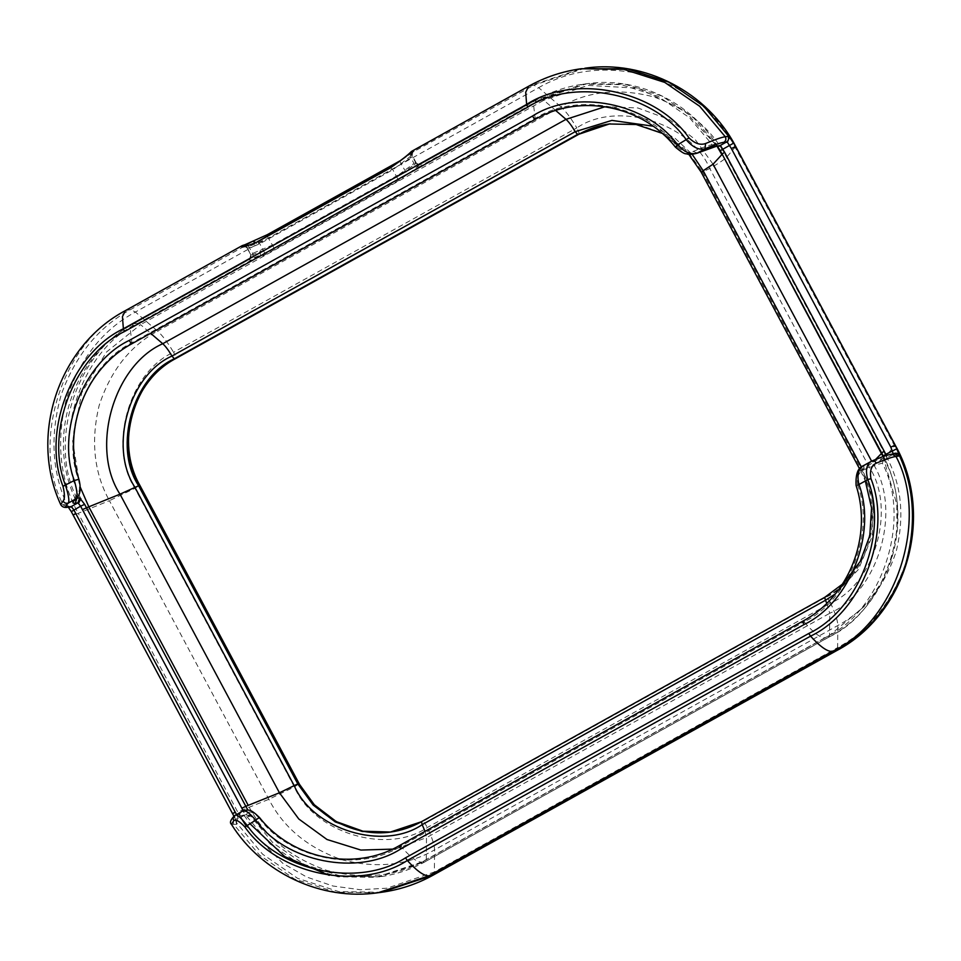 <?xml version="1.0" encoding="UTF-8"?>
<svg xmlns="http://www.w3.org/2000/svg" width="961" height="961" viewBox="0 0 961 961"><rect width="100%" height="100%" fill="white"/><g stroke="black" fill="none" stroke-linecap="round" stroke-linejoin="round"><path stroke-width="0.72" stroke-dasharray="4.8 3.6" d="M231.457 824.382L236.718 824.382L234.688 817.174L236.959 815.372L238.184 818.364L235.361 819.204C232.021 819.637 231.961 818.34 235.169 815.288L242.881 811C238.953 814.411 238.676 815.913 242.04 815.493L244.863 814.652L243.193 810.76L247.842 812.525C250.268 811 254.088 812.874 259.29 818.135L259.566 817.607M870.378 461.857L871.795 461.076C880.925 457.244 887.219 455.07 890.691 454.577L893.394 454.217L886.715 457.929L884.012 458.289C880.54 458.781 873.897 461.136 864.071 465.364L863.302 465.737M857.705 485.173C856.539 477.641 858.437 472.596 863.398 470.037C872.708 466.013 879.027 463.755 882.378 463.274C912.205 519.865 881.994 611.701 824.994 637.708C820.478 638.08 813.511 632.782 804.105 621.839C848.887 600.553 875.531 532.634 857.705 485.173L856.107 485.545M883.063 456.619L896.829 504.429L896.889 531.097L891.664 557.68L881.345 582.582L866.726 604.361L829.547 635.377L828.562 637.227L824.994 637.708L421.735 862.077L375.991 877.309L338.068 876.828L301.298 865.164L270.041 843.962L247.025 816.79L244.899 816.49L247.842 812.525M535.253 119.332L533.679 105.926L536.262 99.824L583.315 84.172L621.238 84.652L658.009 96.316L689.265 117.518L712.269 144.703C708.942 145.171 702.611 147.417 693.265 151.418C687.932 153.328 682.466 151.682 676.856 146.48C647.438 105.458 577.093 91.511 535.301 118.407L132.041 342.777C87.259 364.051 60.615 431.969 78.442 479.431C80.027 486.915 79.775 491.744 77.721 493.906L74.754 497.822M74.754 497.834L76.844 498.218M131.993 343.702L130.42 330.296L133.002 324.193L249.548 259.362C248.671 261.284 254.004 259.686 265.548 254.545L398.635 180.5C409.602 173.1 416.473 167.923 419.236 164.956L537.559 99.403L541.139 98.923L543.83 100.28L587.928 85.397L638.224 88.208L684.244 110.491L716.954 146.144M240.718 817.379L237.667 811.937L232.766 813.679L71.498 511.54L66.021 504.693L60.711 504.609M68.423 507.192L67.318 505.558C51.858 471.947 49.84 434.949 61.276 394.551C75.595 355.162 98.695 326.836 130.564 309.598L253.091 241.415L267.41 234.784L400.497 160.727L411.296 153.4L410.215 158.169L401.254 164.235L268.167 238.28L247.157 247.325C245.704 249.211 249.908 248.034 259.758 243.794L392.845 169.749L410.191 156.619L413.999 163.406L396.869 176.199L263.782 250.244C254.184 254.497 249.92 255.782 250.965 254.112L271.915 245.295L405.001 171.25L413.867 165.028L418.612 167.094L407.428 174.482L274.341 248.527L260.407 255.121L260.227 250.509M247.157 247.325L250.665 254.533L245.956 246.004M884.012 458.289L882.378 463.274L885.081 462.914L885.537 461.869L883.231 455.946L885.537 461.869C915.989 518.472 885.874 611.148 828.562 637.227L425.315 861.597L379.559 876.828L341.383 876.312L304.385 864.456L273.032 842.941L250.052 815.445L249.728 816.418L247.025 816.79L243.349 815.06L242.04 815.493M236.466 814.508L236.959 815.372L247.638 809.618L250.052 815.445L244.863 814.652L238.184 818.364L236.358 821.883L232.526 813.691M717.411 146.228L714.972 144.33L712.269 144.703L715.957 146.432M886.402 455.502L886.979 457.376L885.081 462.914M893.394 454.217L886.787 457.904L885.105 460.355L886.715 457.929M256.575 243.662L255.806 242.52M528.682 86.214L533.823 85.217L412.822 152.138L412.065 155.946L415.717 162.793L413.999 163.406L419.236 164.956L420.882 164.367C422.143 164.235 421.386 165.148 418.612 167.094L541.139 98.923L586.883 83.691L625.058 84.208L662.057 96.064L693.422 117.578L717.338 146.24M675.427 147.165L676.856 146.48M697.326 153.063L693.265 151.418M77.721 493.906L76.123 498.699M717.471 146.216L718.66 146.06L714.972 144.33M864.071 465.364L863.398 470.037M234.328 815.877L235.169 815.288M381.637 892.264L338.957 891.664L297.598 878.33L262.593 854.185L237.019 823.361L236.358 821.883L238.124 818.82L244.743 815.12M66.021 504.693L70.009 506.976L67.799 506.471L68.663 507.156M395.403 849.043L426.492 837.656L426.288 859.747L425.315 861.597L421.735 862.077C417.218 862.449 410.251 857.164 400.857 846.209L804.105 621.839L803 621.058M259.29 818.135C288.708 859.146 359.066 873.093 400.857 846.209L399.74 845.428M76.928 498.206C47.089 441.616 77.312 349.78 134.312 323.773L137.879 323.292L140.57 324.65L543.83 100.28L555.734 110.515M250.665 254.533C251.241 256.971 250.965 258.533 249.812 259.206L133.002 324.193C73.036 355.894 46.428 436.03 74.742 497.822M378.069 892.745L335.653 892.192L294.534 879.063L259.638 855.23L234.016 824.742C232.922 822.496 233.379 820.646 235.361 819.204M67.306 507.336L63.318 505.054C29.671 441.988 63.282 339.101 126.996 310.079L243.782 245.091L253.091 241.415M125.435 310.583L130.564 309.598L135.405 312.037L538.665 87.667L560.84 106.731L157.58 331.101C162.337 335.341 167.658 342.404 173.557 352.279C129.002 371.955 107.74 446.781 134.912 488.344L294.342 786.951L268.84 799.3L237.667 811.937L78.225 513.33L109.41 500.693L268.84 799.3C283.483 827.601 307.772 847.734 341.732 859.711C376.544 868.72 407.488 865.441 434.588 849.872L434.384 871.963L387.055 888.192L360.267 889.73L332.986 886.018L306.691 877.033L282.786 863.29L246.052 825.799M411.296 153.4C414.083 151.442 414.84 150.541 413.566 150.673L530.244 85.709L581.237 68.736M411.969 155.958C411.08 153.772 411.572 152.018 413.47 150.685L411.608 151.37L410.191 156.619L412.065 155.946C413.11 155.838 412.485 156.583 410.215 158.169M241.932 245.776L243.878 245.079M390.562 167.779L392.845 169.749L398.635 180.5M257.476 241.836L259.758 243.794L265.548 254.545M248.13 245.535L252.695 253.5C253.584 255.686 253.079 257.44 251.193 258.785L251.097 258.797C252.983 257.464 253.488 255.698 252.587 253.512M267.242 236.202L274.341 248.527M400.497 160.727C399.824 160.691 400.088 161.868 401.254 164.235L407.428 174.482M421.386 821.763L390.142 832.13M735.633 146.577L726.576 157.304C724.474 159.454 718.876 163.178 709.783 168.487L702.515 171.983L861.957 470.59C887.231 509.246 867.459 578.858 826.004 597.153L824.754 597.322C866.209 579.027 885.982 509.414 860.72 470.758L701.278 172.151L685.938 151.069L663.751 134.156L636.855 124.63L608.95 123.981L638.104 124.462L665 133.987L687.175 150.901L702.515 171.983L701.17 172.139M299.063 783.792L294.342 786.951C313.839 832.779 386.971 855.086 427.321 827.517L830.568 603.148C828.706 599.544 827.181 597.55 826.004 597.153L422.744 821.523C423.921 821.919 425.447 823.913 427.321 827.517C432.042 837.548 434.468 845.007 434.588 849.872L837.836 625.503C865.344 610.691 884.817 585.922 896.253 551.182C904.806 515.552 901.394 483.791 886.018 455.91L895.075 445.171M584.805 68.255L533.823 85.217L538.665 87.667C570.822 69.192 607.556 65.3 648.867 75.979C689.181 90.202 718.011 114.095 735.381 147.694L894.823 446.288C913.07 479.395 917.118 517.09 906.98 559.374C893.394 600.601 870.282 630.008 837.644 647.594L837.836 625.503C837.728 620.638 835.301 613.178 830.568 603.148C875.135 583.471 896.397 508.645 869.224 467.082L860.72 470.758L862.63 469.328L873.081 500.597L872.18 536.25L858.449 569.441L835.325 593.934M609.574 123.897L610.199 123.813L609.574 123.897M413.867 165.028C416.137 163.43 416.762 162.685 415.717 162.793L419.573 164.799L420.882 164.367M415.62 162.805L419.476 164.811L415.717 162.793M425.038 831.361L426.492 837.656L829.739 613.286L829.547 635.377L426.288 859.747C397.181 876.468 363.943 879.988 326.548 870.318C290.078 857.452 263.975 835.818 248.262 805.426M419.476 164.811L536.262 99.824C550.965 91.667 566.654 86.454 583.315 84.172L586.883 83.691C640.446 75.703 696.893 105.229 722.119 154.06L881.561 452.667C917.274 515.625 892.192 604.025 828.887 637.119L828.562 637.227M80.904 498.651C50.453 442.048 80.568 349.372 137.879 323.292L260.407 255.121L251.193 258.785M828.887 637.119L425.315 861.597M826.808 603.268L829.739 613.286C879.027 591.532 902.535 508.777 872.492 462.818L875.531 459.49M861.404 467.034L862.63 469.328L872.492 462.818L871.591 461.136M80.111 486.855L72.616 440.787L81.721 392.785L106.491 352.026L140.57 324.65L150.661 333.323M713.05 164.211L695.115 139.453L669.252 119.488L637.84 107.968L605.058 106.707M653.036 126.191L674.766 137.988L692.16 154.313M432.618 875.291L434.384 871.963L837.644 647.594L835.878 650.921M73.084 515.096L78.225 513.33C59.978 480.224 55.93 442.54 66.069 400.256C79.655 359.018 102.767 329.611 135.405 312.037L157.58 331.101C130.083 345.912 110.611 370.682 99.163 405.422C90.622 441.051 94.034 472.812 109.41 500.693L134.912 488.344L139.621 485.185M578.834 134.252C579.459 133.615 578.798 131.501 576.816 127.909C617.166 100.34 690.286 122.648 709.783 168.487L869.224 467.082C878.318 461.785 883.916 458.061 886.018 455.91L726.576 157.304C711.945 129.002 687.644 108.869 653.684 96.893C618.884 87.883 587.94 91.163 560.84 106.731C565.597 110.971 570.918 118.035 576.816 127.909L173.557 352.279C175.539 355.87 176.211 357.985 175.575 358.621M859.578 468.824L860.72 470.758M248.935 246.665L248.046 245.56M413.566 150.673C411.668 152.006 411.176 153.76 412.065 155.946M249.548 259.362L250.965 254.112M249.728 816.418L246.052 814.688L242.833 815.096L244.899 816.49L249.728 823.493M892 454.145L890.691 454.577M236.718 824.382C235.625 822.135 236.082 820.286 238.064 818.844M425.639 861.488C411.224 869.489 395.86 874.594 379.559 876.828L329.239 875.339M416.209 162.865L412.557 156.018M662.009 133.267L688.725 154.192M860.612 470.746L865.32 480.98M401.458 160.019L410.9 153.616M244.502 246.136L246.797 247.818M74.754 500.309L74.742 497.834"/><path stroke-width="1.44" d="M893.394 454.217L890.799 447.141L731.357 148.535L727.393 142.276L723.945 142.276C720.534 142.745 714.239 144.919 705.038 148.775C699.176 150.384 692.953 147.441 686.37 139.922C654.105 93.253 574.642 76.844 527.745 107.164L124.486 331.533C74.105 355.342 44.566 432.39 65.504 485.377C68.543 494.867 69.516 500.741 68.411 502.987C65.204 506.027 65.264 507.324 68.603 506.903L71.306 506.543L73.865 509.931L236.959 815.372M74.754 500.309L76.123 498.699C77.721 496.284 77.108 490.218 74.297 480.488C56.026 431.837 83.331 362.225 129.23 340.422L532.49 116.053C575.315 88.484 647.426 102.779 677.577 144.823C684.46 152.234 691.043 154.985 697.326 153.063L697.037 153.219C691.836 154.577 688.232 154.745 686.226 153.724C684.905 154.253 681.301 152.066 675.427 147.165L675.427 147.165C642.609 105.374 580.408 93.049 535.253 119.332L131.993 343.702C85.865 368.195 62.237 428.378 78.886 479.227C81.12 487.78 80.448 494.11 76.844 498.218L76.904 498.17M676.856 146.48C674.85 147.658 675.09 147.105 677.577 144.823L689.049 137.94C694.779 143.537 700.281 145.387 705.566 143.525L705.038 148.775L697.326 153.063C707.08 148.859 713.735 146.504 717.266 145.988L720.714 145.988L724.63 152.282L885.85 454.337L896.901 448.715L899.124 454.961L898.691 456.067L895.988 456.427C892.385 456.943 885.814 459.19 876.252 463.19C871.315 465.653 869.549 470.806 870.954 478.626L867.759 479.623C865.224 470.061 866.57 463.875 871.795 461.076L863.29 465.737C857.897 467.707 855.494 474.302 856.107 485.545C872.756 536.382 849.128 596.565 803 621.058L399.74 845.428C354.585 871.711 292.384 859.398 259.566 817.607L259.566 817.607C250.124 808.405 248.671 809.823 243.133 810.796L234.328 815.877C230.46 819.973 229.499 822.808 231.457 824.382C261.788 873.044 321.43 901.058 378.069 892.745L429.05 875.783C424.257 876.24 417.014 871.146 407.308 860.515C359.282 891.556 277.933 874.75 244.887 826.965C239.613 821.319 235.925 819.204 233.799 820.646L231.457 824.382M125.435 310.583C58.369 346.02 28.758 435.693 60.711 504.609L63.114 500.981C64.904 498.939 64.855 494.038 62.982 486.29C41.551 432.042 71.799 353.143 123.38 328.77L122.431 316.625L125.435 310.583L241.932 245.776C240.13 248.238 245.319 246.917 257.476 241.836L390.562 167.779C402.227 159.61 409.242 154.144 411.608 151.37L411.608 151.37M705.566 143.525C715.116 139.513 721.687 137.243 725.279 136.738L727.982 136.378L729.423 137.159L733.711 143.081L735.633 146.577L735.381 147.694M883.495 456.463L722.071 154.012L883.063 456.619M75.282 503.192L76.928 498.206L79.631 497.846L84.652 504.357L80.592 506.183L77.985 502.819L75.282 503.192C71.919 503.624 72.195 502.122 76.123 498.699L68.411 502.987C66.141 503.804 64.387 503.132 63.114 500.981M248.262 805.426L88.82 506.819L119.993 494.182L279.435 792.789L245.824 806.315L247.914 810.099M717.026 145.916L720.233 150.697L717.411 146.228M724.63 152.282L722.071 154.012L883.231 455.958L885.85 454.337L886.402 455.502M870.378 461.857L864.071 465.364C858.389 468.331 856.683 474.71 858.954 484.512L857.705 485.173M233.799 820.646C232.718 818.412 233.175 816.622 235.169 815.288L235.361 815.12M235.169 815.288C236.911 814.231 240.815 817.487 246.881 825.079C279.158 871.747 358.609 888.156 405.518 857.837L808.766 633.467C859.146 609.658 888.697 532.598 867.759 479.623L858.954 484.512C877.225 533.163 849.92 602.775 804.021 624.578L400.761 848.947C357.936 876.516 285.825 862.221 255.674 820.177C249.319 812.694 245.055 809.63 242.881 811M255.806 242.52L253.091 241.415M78.442 479.431L74.297 480.488L62.982 486.29M720.714 145.988L717.471 146.216M80.904 498.651L78.598 503.264M733.711 143.081L720.233 150.697L722.059 154L720.245 150.709M247.638 809.618L246.749 809.991M259.29 818.135C259.806 817.15 258.593 817.835 255.674 820.177L244.887 826.965M893.658 453.664C895.904 452.751 897.73 453.184 899.124 454.961C914.584 488.572 916.602 525.571 905.166 565.957C890.847 605.358 867.747 633.683 835.878 650.921L432.618 875.291L381.637 892.264L378.069 892.745M876.252 463.19C875.015 461.04 873.525 460.331 871.795 461.076L871.062 461.412M727.393 142.276L729.423 137.159L703.86 106.335L668.844 82.178L627.485 68.856L581.237 68.736L623.653 69.3L664.772 82.418L699.668 106.251L725.279 136.738C726.372 138.985 725.927 140.835 723.945 142.276M234.448 817.186L71.258 511.552L67.907 506.591M71.498 511.54L80.592 506.183L243.686 811.637M68.663 507.156L71.919 506.976M68.603 506.903L71.306 506.543L77.985 502.819L79.631 497.846M717.266 145.988L719.969 145.628L726.648 141.916C728.63 140.462 729.075 138.624 727.982 136.378M898.691 456.067L894.703 453.784L892 454.145L895.988 456.427C929.623 519.493 896.024 622.38 832.31 651.402C827.517 651.87 820.262 646.777 810.555 636.146L407.308 860.515L405.518 857.837M870.954 478.626C892.385 532.862 862.137 611.761 810.555 636.146L808.766 633.467M832.31 651.402L429.05 875.783L433.207 875.111L836.466 650.729L832.31 651.402M124.486 331.533L123.38 328.77L526.628 104.401L525.691 92.256L528.682 86.214L411.909 151.189M527.745 107.164L526.628 104.401C574.654 73.348 656.003 90.154 689.049 137.94M390.767 832.046L362.994 831.217L336.29 821.619L314.295 804.765L299.063 783.792L297.814 783.96L313.166 805.042L335.341 821.943L362.237 831.481L390.142 832.13L421.386 821.763M390.142 832.13C401.217 830.616 411.644 827.145 421.435 821.715L824.754 597.322L825.427 600.289L422.167 824.658L425.038 831.361M662.009 133.267L636.122 124.51L608.95 123.981L577.585 134.408L174.337 358.789C132.882 377.084 113.11 446.685 138.372 485.353L297.814 783.96L294.186 785.617L134.744 487.011C108.605 447.009 129.062 374.982 171.959 356.05L575.207 131.681L611.893 120.401L653.036 126.191M175.755 358.513L175.671 358.585C132.534 381.024 115.188 441.952 139.789 485.209L299.219 783.816L139.621 485.185C114.347 446.517 134.12 376.916 175.575 358.621L578.834 134.252L609.574 123.897M579.002 134.144L577.585 134.408L575.207 131.681C571.819 125.927 568.756 121.807 566.005 119.344L162.745 343.714C113.458 365.468 89.95 448.222 119.993 494.182L139.789 485.209M610.199 123.813C599.135 125.326 588.709 128.786 578.93 134.216L175.671 358.585L174.337 358.789L171.959 356.05C168.571 350.297 165.496 346.176 162.745 343.714L150.661 333.323M421.507 821.691L422.167 824.658C383.343 851.206 312.95 829.727 294.186 785.617L279.435 792.789L298.787 818.988L326.98 839.494L360.916 850.065L395.403 849.043M875.531 459.49L884.072 450.889M835.325 593.934L825.427 600.289L826.808 603.268M871.591 461.136L713.05 164.211L703.188 170.722L861.404 467.034M716.954 146.144L721.855 154.601L713.05 164.211M84.652 504.357L245.824 806.315L241.812 808.237M82.382 509.63L88.82 506.819L80.111 486.855M605.058 106.707L566.005 119.344L555.734 110.515M692.16 154.313L703.188 170.722L701.278 172.151M246.052 825.799L240.718 817.379M894.823 446.288L895.075 445.171L896.901 448.715M731.357 148.535L735.633 146.577L895.075 445.171L890.799 447.141M865.32 480.98L871.555 507.985L869.813 535.625L860.227 561.476L843.686 583.219L824.754 597.322M267.41 234.784L267.242 236.202M248.13 245.535L245.187 244.647L242.22 245.608M248.046 245.56L245.091 244.659L267.146 234.76L401.458 160.019M245.956 246.004L241.932 245.776M245.427 246.46L244.502 246.136C243.674 247.181 256.923 242.749 257.608 241.559L257.476 241.836M257.608 241.559L390.562 167.779M132.041 342.777C132.089 344.362 131.152 343.57 129.23 340.422M532.49 116.053C534.412 119.2 535.349 119.993 535.301 118.407M804.021 624.578C802.543 621.371 802.567 620.446 804.105 621.839M400.857 846.209C399.308 844.815 399.283 845.74 400.761 848.947M232.766 813.679L235.085 811.973M73.324 515.084L75.655 513.378M329.239 875.339L284.816 856.647L249.728 823.493M581.237 68.736C562.629 71.282 545.115 77.108 528.682 86.214M584.805 68.255C644.699 59.33 707.752 92.292 735.862 146.721L895.304 445.327C935.041 515.408 907.124 613.743 836.466 650.729M433.207 875.111C417.086 884.048 399.896 889.766 381.637 892.264M688.725 154.192L701.17 172.139L859.578 468.824M421.435 821.715L824.694 597.346M299.219 783.816C316.529 817.294 355.029 837.403 391.391 831.962M411.356 151.526C408.149 154.889 401.254 160.223 390.695 167.514M697.037 153.219L715.957 146.432M892 454.145C888.408 454.781 885.634 455.358 872.107 460.908M60.711 504.609C61.96 506.855 64.159 507.768 67.306 507.336"/></g></svg>
